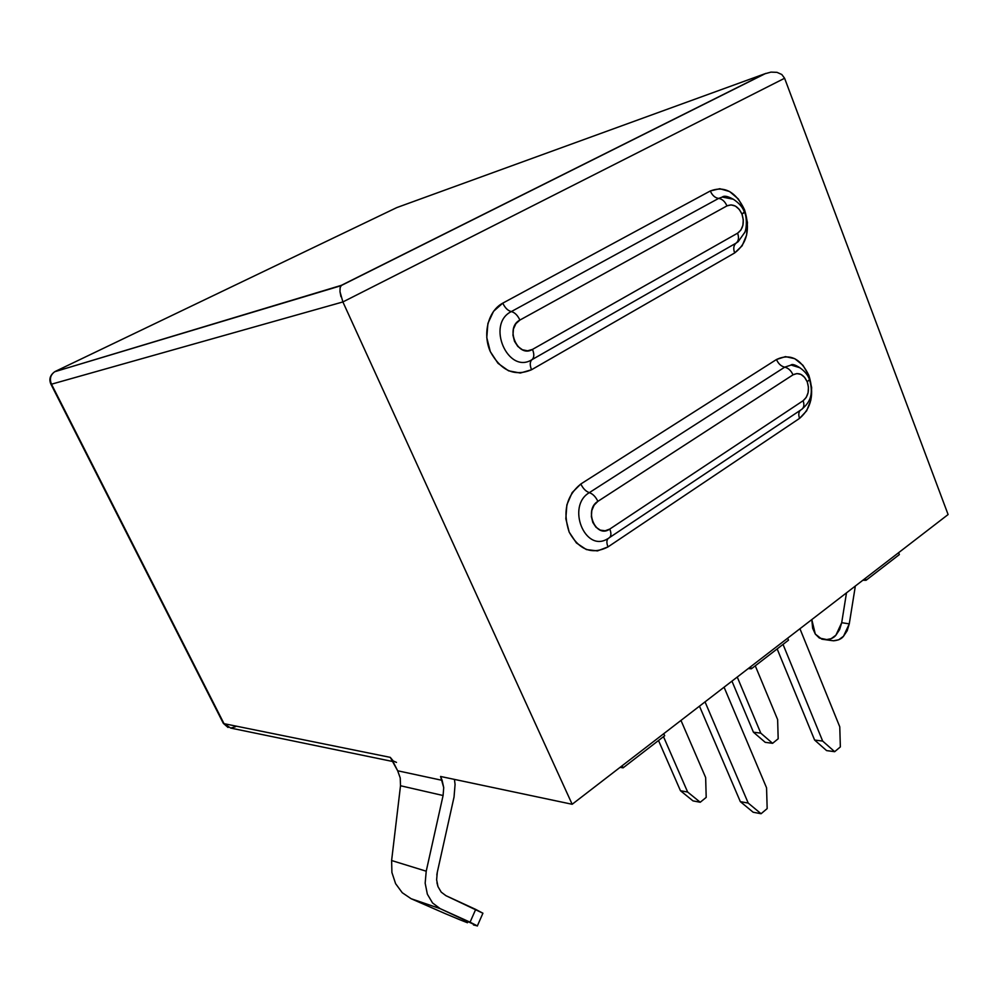 <?xml version="1.0" encoding="UTF-8"?>
<svg xmlns="http://www.w3.org/2000/svg" width="998" height="998" viewBox="0 0 998 998"><rect width="100%" height="100%" fill="white"/><g stroke="black" fill="none" stroke-linecap="round" stroke-linejoin="round"><path stroke-width="1.5" d="M718.61 198.415C715.03 197.866 712.26 195.383 710.302 190.967C724.61 185.578 736.025 191.866 744.545 209.829L743.647 210.353L744.545 209.829L747.452 222.504L746.604 235.116L742.125 245.807L734.64 252.956L531.535 369.747L520.32 373.04L508.543 370.807L497.99 363.297L490.317 351.62L486.774 337.598L487.91 323.414L493.548 311.301L502.78 303.143L710.302 190.967L719.795 188.709L729.625 191.541L738.308 198.964L744.545 209.829C750.496 229.116 747.19 243.487 734.64 252.956L531.535 369.747C514.681 376.87 500.946 370.832 490.317 351.62C482.333 333.681 488.296 310.752 502.78 303.143C505.038 307.908 507.882 310.727 511.313 311.588C485.826 324.101 508.044 374.974 532.021 359.629C534.217 357.633 534.379 354.215 532.508 349.4L737.609 233.17C739.131 237.674 738.645 240.992 736.112 243.113L738.283 241.603L736.112 243.113C738.645 240.992 739.131 237.674 737.609 233.17L740.903 230.039L742.899 225.323L743.273 219.747L741.988 214.146C744.608 222.691 743.148 229.029 737.609 233.17L532.508 349.4C517.875 358.644 504.464 327.718 519.896 320.071L515.891 323.676L513.446 328.978L512.96 335.191L514.494 341.328L517.825 346.443L522.428 349.774L527.58 350.809L532.508 349.4C534.379 354.215 534.217 357.633 532.021 359.629L736.112 243.113C733.605 245.234 733.118 248.514 734.64 252.956C733.118 248.514 733.605 245.234 736.112 243.113L532.021 359.629C529.838 361.625 529.676 364.994 531.535 369.747C529.676 364.994 529.838 361.625 532.021 359.629C508.044 374.974 485.826 324.101 511.313 311.588C514.768 312.449 517.625 315.281 519.896 320.071C517.625 315.281 514.768 312.449 511.313 311.588C507.882 310.727 505.038 307.908 502.78 303.143L710.302 190.967C712.26 195.383 715.03 197.866 718.61 198.415L511.313 311.588L718.61 198.415C722.203 198.964 724.985 201.459 726.943 205.9L519.896 320.071L726.943 205.9C724.985 201.459 722.203 198.964 718.61 198.415L722.527 197.005L718.61 198.415M732.944 199.039L722.527 197.005L732.944 199.039M608.668 538.147L801.569 409.467C803.989 407.733 804.513 404.826 803.103 400.734L609.79 529.052C611.475 533.394 611.25 536.35 609.117 537.91L609.117 537.91C611.25 536.35 611.475 533.394 609.79 529.052C596.031 539.12 583.368 509.916 597.877 501.358C595.706 496.804 592.862 493.898 589.331 492.65C585.826 491.403 582.994 488.509 580.836 483.98L776.469 359.517C778.34 363.734 781.085 366.291 784.715 367.164C788.345 368.05 791.115 370.62 792.986 374.849L597.877 501.358L792.986 374.849C798.887 372.017 803.64 374.337 807.22 381.81C809.715 389.969 808.343 396.281 803.103 400.734L806.222 397.429L808.093 392.676L808.442 387.199L807.22 381.81L809.515 379.614L807.22 381.81L804.6 377.319L800.982 374.425L796.903 373.551L792.986 374.849C791.115 370.62 788.345 368.05 784.715 367.164L791.14 365.056L800.009 367.788L791.14 365.056L784.715 367.164C781.085 366.291 778.34 363.734 776.469 359.517C789.992 353.205 800.808 358.519 808.891 375.473L807.918 376.171L808.891 375.473L811.661 387.661L810.875 400.061L806.646 410.827L799.573 418.374L608.007 546.904L597.465 550.908L586.362 549.561L576.42 542.974L569.184 532.134L565.829 518.711L566.876 504.801L572.166 492.588L580.836 483.98L776.469 359.517L785.451 356.623L794.745 358.669L802.966 365.305L808.891 375.473C814.543 393.911 811.436 408.207 799.573 418.374L608.007 546.904C592.151 555.038 579.214 550.11 569.184 532.134C562.485 511.849 566.365 495.794 580.836 483.98C582.994 488.509 585.826 491.403 589.331 492.65C566.178 506.073 584.965 552.992 607.582 538.82C584.965 552.992 566.178 506.073 589.331 492.65C592.862 493.898 595.706 496.804 597.877 501.358L594.109 505.163L591.814 510.514L591.365 516.59L592.824 522.465L595.968 527.218L600.297 530.138L605.15 530.774L609.79 529.052L803.103 400.734C804.5 404.814 804.001 407.72 801.581 409.454L801.332 409.592M738.121 241.728L744.857 232.272C747.103 227.332 746.629 215.468 744.508 212.349L741.988 214.146L739.219 209.343L735.401 206.099L731.085 204.877L726.943 205.9C733.193 203.467 738.196 206.224 741.988 214.146L744.333 211.913M855.274 586.088L854.949 588.521L855.274 586.088M392.938 760.576L390.268 757.357L224.026 723.675L51.484 384.193L342.888 301.945L784.603 78.256L781.796 74.501L777.005 72.343L770.967 72.118L777.005 72.343L781.796 74.501L784.603 78.256L948.1 514.544L784.603 78.256L342.888 301.945L572.166 804.276L948.1 514.544L572.166 804.276L440.567 776.469L572.166 804.276L342.888 301.945L51.484 384.193L224.026 723.675L390.268 757.357L397.666 770.78L442.126 780.336L440.567 776.469L443.723 787.622L443.087 795.518L426.221 871.204L391.615 860.525L391.915 872.514L395.595 883.654L402.244 892.711L411.126 898.724L440.168 908.642L477.356 926.019M833.492 640.791L838.732 639.768L843.51 636.25L847.202 630.699L849.273 623.85L854.949 588.521L849.273 623.85L841.701 622.702L839.617 629.576L835.925 635.165L831.147 638.695L825.92 639.718L833.492 640.791C838.208 640.404 841.551 638.895 843.51 636.25L849.273 623.85L841.701 622.702L835.925 635.165C833.966 637.809 830.623 639.331 825.92 639.718L833.492 640.791M831.646 640.579L819.358 638.046L815.304 634.079L812.659 628.278L811.798 619.596L815.304 634.079L821.853 639.182L831.683 640.579M846.491 592.862L841.701 622.702L846.491 592.862M55.464 371.331L54.703 371.743C50.449 374.886 49.376 379.04 51.484 384.193L51.484 384.193C49.376 379.04 50.449 374.886 54.703 371.743L341.378 285.328L764.618 73.864L396.805 207.584L55.464 371.331L396.805 207.584L764.618 73.864L341.378 285.328L54.952 371.668M664.68 735.751L663.782 733.68L664.68 735.751L623.089 767.849L622.153 765.765L623.089 767.849L620.107 767.337L623.089 767.849L664.68 735.751M899.348 554.589L898.624 552.68L899.348 554.589L866.052 580.287L865.303 578.366L866.052 580.287L862.858 580.25L866.052 580.287L899.348 554.589M788.482 640.18L787.672 638.196L788.482 640.18L751.382 668.81L750.546 666.814L751.382 668.81L748.263 668.56L751.382 668.81L788.482 640.18M455.076 784.44L454.04 797.028L437.286 872.327L454.04 797.028L455.076 784.44L454.439 779.401L455.076 784.44M436.825 874.972L437.286 872.327L436.625 879.787L437.985 886.623L441.203 892.112L445.931 895.68L475.697 909.403L470.07 922.189L477.356 925.907L482.92 913.22L445.931 895.68L441.203 892.112L437.985 886.623L436.949 882.743M460.452 919.994L467.463 922.751M445.258 913.644L460.19 919.894M400.223 777.891L400.51 785.75L391.615 860.525L391.915 872.514L395.595 883.654L402.244 892.711L411.126 898.724L445.195 913.619L411.126 898.724L440.168 908.642L432.558 902.978L427.356 894.183L425.16 883.193L426.221 871.204L391.615 860.525L400.51 785.75L443.087 795.518L400.51 785.75L400.235 777.978L397.666 770.78L442.126 780.336L443.723 787.622L443.087 795.518L426.221 871.204L425.16 883.193L427.356 894.183L432.558 902.978L440.168 908.642L470.07 922.189L475.697 909.403L482.92 913.22M473.489 924.946L477.356 925.907M392.139 759.852L397.715 770.88M731.946 681.135L753.428 732.195L765.216 742.325L772.589 743.323L760.788 733.143L753.428 732.195L731.946 681.135M737.248 677.056L760.788 733.143L737.248 677.056M755.274 665.816L777.629 719.583L778.178 738.77L772.589 743.323L778.178 738.77L777.629 719.583L755.274 665.816M658.505 740.504L680.461 790.728L693.011 800.895L700.234 802.255L687.647 792.038L680.461 790.728L658.505 740.504M663.495 736.661L687.647 792.038L663.495 736.661M680.973 720.419L705.648 777.542L706.197 797.39L700.234 802.255L706.197 797.39L705.648 777.542L680.973 720.419M777.155 648.925L814.618 740.054L826.606 750.608L834.677 751.694L822.664 741.077L814.618 740.054L777.155 648.925M783.031 644.384L822.664 741.077L783.031 644.384M799.947 628.74L839.767 726.831L840.353 746.916L834.677 751.694L840.353 746.916L839.767 726.831L799.947 628.74M699.473 706.16L740.329 801.644L753.153 812.235L761.075 813.732L748.226 803.078L740.329 801.644L699.473 706.16M705.037 701.881L748.226 803.078L705.037 701.881M724.074 687.21L766.564 787.809L767.163 808.605L761.075 813.732L767.163 808.605L766.564 787.809L724.074 687.21M784.715 367.164L589.331 492.65L784.715 367.164M801.918 409.23C808.467 403.342 814.38 396.393 809.515 379.614L809.203 378.853M608.231 538.458C606.522 540.192 606.447 542.999 608.007 546.904C606.447 542.999 606.522 540.192 608.231 538.458M800.371 410.265C798.587 412.162 798.313 414.856 799.573 418.374C798.313 414.856 798.587 412.162 800.371 410.265M224.026 723.675L230.725 728.078L224.026 723.675M396.493 762.397L393.773 761.187M235.503 726.719L230.725 728.078L392.526 761.462M340.131 287.673L341.378 285.328L340.131 287.673L339.981 291.653L340.131 287.673M340.942 296.668L339.981 291.653L342.888 301.945M770.967 72.118L764.618 73.864M753.428 732.195L760.788 733.143L772.589 743.323L765.216 742.325L753.428 732.195M740.329 801.644L748.226 803.078L761.075 813.732L753.153 812.235L740.329 801.644M680.461 790.728L687.647 792.038L700.234 802.255L693.011 800.895L680.461 790.728M814.618 740.054L822.664 741.077L834.677 751.694L826.606 750.608L814.618 740.054M732.619 198.876C727.505 196.144 724.049 195.533 722.265 197.055L733.368 199.251C739.219 203.155 742.936 207.522 744.508 212.349M799.722 367.626C795.019 364.682 792.063 363.833 790.865 365.068C796.367 363.921 806.808 371.268 809.515 379.614M223.315 723.325L228.055 727.492M50.973 384.28L223.153 723.001M340.992 285.715L54.703 371.743C50.012 375.211 48.765 379.365 50.935 384.218M765.803 73.39L341.066 285.628"/></g></svg>
